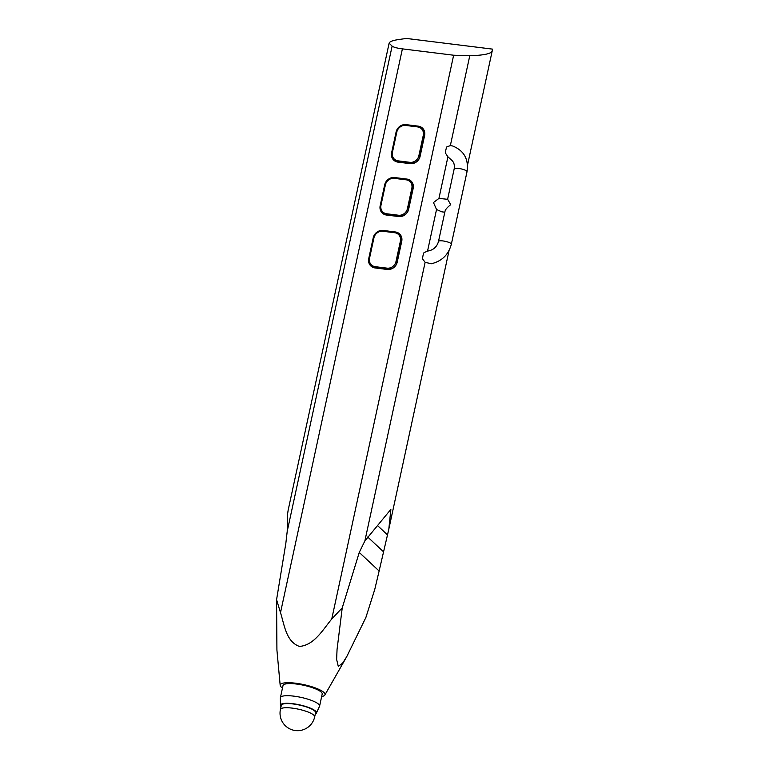 <?xml version="1.0" encoding="UTF-8"?>
<svg xmlns="http://www.w3.org/2000/svg" width="769" height="769" viewBox="0 0 769 769"><rect width="100%" height="100%" fill="white"/><g stroke="black" fill="none" stroke-linecap="round" stroke-linejoin="round"><path stroke-width="1.15" d="M444.818 212.206L441.848 211.84L436.532 209.504L433.476 202.535L438.936 198.402L447.606 199.306M447.654 199.315L450.74 204.679C447.491 207.149 445.607 209.255 445.078 211.014L438.503 241.428A6.575 1.519 -167.8 0 1 442.569 240.889A6.575 1.519 -167.8 0 1 449.413 242.62A6.575 1.519 -167.8 0 1 451.345 244.206C448.51 254.741 441.81 261.258 431.255 263.767L425.122 262.296L422.614 258.98A6.575 2.307 -82.9 0 1 423.969 252.684L427.545 251.088L436.532 209.504M423.277 135.315A7.892 7.152 -46.9 0 0 421.335 128.644A7.892 7.152 -46.9 0 0 417.577 126.914L405.763 125.443A7.892 7.152 -46.9 0 0 396.814 132.037L392.401 152.454A7.892 7.152 -46.9 0 0 394.343 159.125A7.892 7.152 -46.9 0 0 398.111 160.856L409.915 162.326A7.892 7.152 -46.9 0 0 418.865 155.732L423.277 135.315L424.219 136.2A7.892 7.152 -46.9 0 0 422.277 129.528L421.335 128.644M394.343 159.125L395.285 160A7.892 7.152 -46.9 0 0 399.053 161.74L410.857 163.201A7.892 7.152 -46.9 0 0 419.807 156.616L424.219 136.2M411.838 188.232A7.892 7.152 -46.9 0 0 409.896 181.561A7.892 7.152 -46.9 0 0 406.128 179.821L394.324 178.36A7.892 7.152 -46.9 0 0 385.375 184.945L380.963 205.361A7.892 7.152 -46.9 0 0 382.904 212.033A7.892 7.152 -46.9 0 0 386.672 213.772L398.477 215.233A7.892 7.152 -46.9 0 0 407.426 208.639L411.838 188.232L412.78 189.107A7.892 7.152 -46.9 0 0 410.838 182.445L409.896 181.561M382.904 212.033L383.846 212.917A7.892 7.152 -46.9 0 0 387.614 214.657L399.419 216.118A7.892 7.152 -46.9 0 0 408.368 209.524L412.78 189.107M382.885 231.267L394.689 232.728A7.892 7.152 -46.9 0 1 398.457 234.468A7.892 7.152 -46.9 0 1 400.399 241.139L395.987 261.556A7.892 7.152 -46.9 0 1 387.038 268.141L375.234 266.68A7.892 7.152 -46.9 0 1 371.465 264.94A7.892 7.152 -46.9 0 1 369.524 258.278L373.936 237.861A7.892 7.152 -46.9 0 1 382.885 231.267M371.465 264.94L372.407 265.824A7.892 7.152 -46.9 0 0 376.176 267.564L387.98 269.025A7.892 7.152 -46.9 0 0 396.929 262.44L401.341 242.024A7.892 7.152 -46.9 0 0 399.399 235.352L398.457 234.468M377.819 525.833L387.499 534.888L388.816 529.139L390.873 509.357L364.871 540.943L425.122 262.296M438.936 198.402L447.923 156.818L445.491 153.156A6.575 2.307 -82.9 0 1 446.856 146.86L450.346 145.61L469.782 55.724L453.643 55.224L402.398 48.87C396.987 48.168 393.555 47.245 392.123 46.102L389.124 43.179C389.585 41.603 392.834 40.382 398.851 39.507L406.417 38.45L492.429 49.11L492.16 51.177C490.833 53.82 483.374 55.339 469.782 55.724M321.653 696.551A22.916 5.316 -167.8 0 0 324.864 695.013A22.916 5.316 -167.8 0 0 310.628 686.371A22.916 5.316 -167.8 0 0 280.185 685.352L276.917 650.036L276.571 599.695L280.502 612.672C284.376 624.707 285.991 641.654 299.449 646.431C314.252 645.287 322.942 629.571 331.747 619.026L342.243 607.837L359.258 552.44L379.117 571.011L387.499 534.888M364.871 540.943L359.258 552.44M379.117 571.011L374.753 589.467L365.871 617.517L346.742 656.639L342.532 663.272L338.273 666.348L336.63 659.427L337.053 649.488L342.243 607.837M391.613 152.781A8.767 7.95 -46.9 0 0 393.766 160.192A8.767 7.95 -46.9 0 0 397.948 162.124L410.165 163.643A8.767 7.95 -46.9 0 0 420.105 156.318L424.613 135.488A8.767 7.95 -46.9 0 0 422.46 128.077A8.767 7.95 -46.9 0 0 418.269 126.145L406.061 124.636A8.767 7.95 -46.9 0 0 396.112 131.951L391.613 152.781L392.257 153.396M380.174 205.698A8.767 7.95 -46.9 0 0 382.328 213.109A8.767 7.95 -46.9 0 0 386.509 215.041L398.727 216.55A8.767 7.95 -46.9 0 0 408.666 209.226L413.174 188.395A8.767 7.95 -46.9 0 0 411.011 180.984A8.767 7.95 -46.9 0 0 406.83 179.062L394.622 177.543A8.767 7.95 -46.9 0 0 384.673 184.868L380.174 205.698L380.818 206.303M368.726 258.605L373.234 237.775A8.767 7.95 -46.9 0 1 383.173 230.45L395.391 231.969A8.767 7.95 -46.9 0 1 399.572 233.901A8.767 7.95 -46.9 0 1 401.735 241.312L397.227 262.142A8.767 7.95 -46.9 0 1 387.288 269.467L375.07 267.948A8.767 7.95 -46.9 0 1 370.889 266.016A8.767 7.95 -46.9 0 1 368.726 258.605L369.38 259.211M280.185 685.352A22.916 5.316 -167.8 0 0 282.473 688.082M315.319 713.968A18.408 4.268 -167.8 0 0 316.376 713.094L319.5 706.375A20.042 4.643 -167.8 0 0 319.587 706.144L322.201 694.032A20.042 4.643 -167.8 0 0 303.592 685.256A20.042 4.643 -167.8 0 0 283.011 685.564L280.397 697.675A20.042 4.643 -167.8 0 0 280.368 697.916L280.445 705.327A18.408 4.268 -167.8 0 0 281.05 706.557M427.545 251.088L428.746 250.857M388.816 529.139L449.067 250.492M450.346 145.61L452.749 146.014C464.063 150.686 468.821 159.26 467.023 171.718A6.575 1.519 -167.8 0 0 465.091 170.122A6.575 1.519 -167.8 0 0 458.247 168.392A6.575 1.519 -167.8 0 0 454.171 168.94L447.596 199.354M454.171 168.94C454.815 165.027 453.902 162.038 451.422 159.971L447.923 156.818M276.571 599.695L285.837 543.337L287.222 531.312L287.481 514.634L288.173 510.087L389.124 43.179M287.222 531.312L392.123 46.102M319.587 706.144A20.042 4.643 -167.8 0 0 300.967 697.368A20.042 4.643 -167.8 0 0 280.397 697.675M316.376 713.094A18.408 4.268 -167.8 0 0 299.362 704.817A18.408 4.268 -167.8 0 0 280.445 705.327M280.425 709.451L281.329 705.288A17.524 4.066 12.2 0 1 293.066 703.952A17.524 4.066 12.2 0 1 315.588 712.69L314.684 716.862A17.524 4.066 -167.8 0 0 298.42 709.181A17.524 4.066 -167.8 0 0 280.425 709.451A17.524 17.524 0 0 0 295.402 730.55A17.524 17.524 0 0 0 314.684 716.862M422.787 128.404A8.767 7.95 -46.9 0 0 418.942 126.779L406.734 125.26A8.767 7.95 -46.9 0 0 403.341 125.549M392.238 153.627A8.767 7.95 -46.9 0 0 394.113 160.5M399.899 234.228A8.767 7.95 -46.9 0 0 396.064 232.594L383.856 231.085A8.767 7.95 -46.9 0 0 380.453 231.373M369.36 259.451A8.767 7.95 -46.9 0 0 371.235 266.324M411.338 181.311A8.767 7.95 -46.9 0 0 407.503 179.686L395.295 178.177A8.767 7.95 -46.9 0 0 391.892 178.466M380.799 206.544A8.767 7.95 -46.9 0 0 382.674 213.407M399.053 161.74L398.111 160.856M410.857 163.201L409.915 162.326M419.807 156.616L418.865 155.732M387.614 214.657L386.672 213.772M399.419 216.118L398.477 215.233M408.368 209.524L407.426 208.639M376.176 267.564L375.234 266.68M387.98 269.025L387.038 268.141M396.929 262.44L395.987 261.556M401.341 242.024L400.399 241.139M331.747 619.026L453.643 55.224M280.502 612.672L402.398 48.87M367.717 537.022L383.606 551.882M406.734 125.26L406.061 124.636M418.942 126.779L418.269 126.145M396.717 132.518L396.112 131.951M373.83 238.342L373.234 237.775M383.856 231.085L383.173 230.45M396.064 232.594L395.391 231.969M395.295 178.177L394.622 177.543M407.503 179.686L406.83 179.062M385.279 185.425L384.673 184.868M324.864 695.013L346.521 657.024M467.514 165.152L492.16 51.177M467.023 171.718L451.345 244.206M428.746 250.867C433.803 249.694 437.052 246.541 438.503 241.428"/></g></svg>
